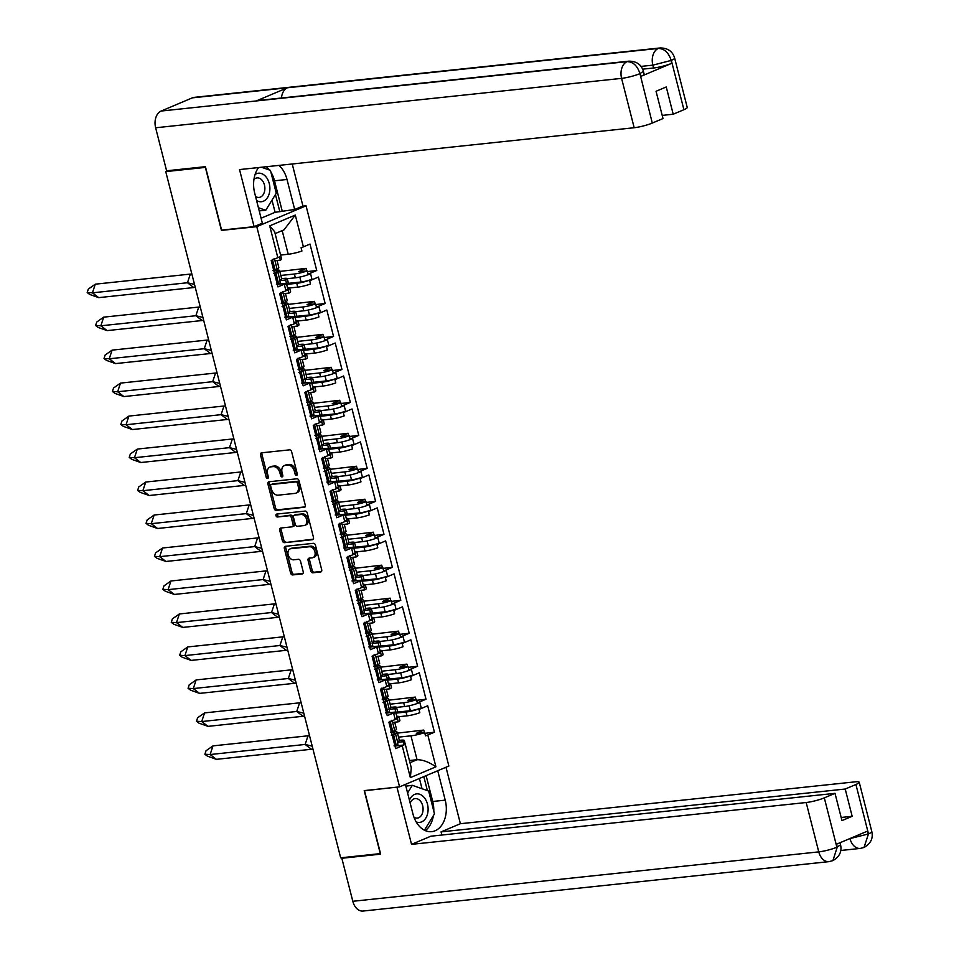 <?xml version="1.0" encoding="UTF-8"?>
<svg xmlns="http://www.w3.org/2000/svg" width="959" height="959" viewBox="0 0 959 959"><rect width="100%" height="100%" fill="white"/><g stroke="black" fill="none" stroke-linecap="round" stroke-linejoin="round"><path stroke-width="1.44" d="M296.535 475.376A1.51 1.067 -112.9 0 0 297.254 473.806L291.644 451.761A2.17 1.534 -112.9 0 0 289.558 449.855L261.555 452.816A2.17 1.534 -112.9 0 0 261.244 452.9A2.17 1.534 -112.9 0 0 260.524 455.057L266.146 477.103A1.51 1.067 -112.9 0 0 268.328 476.875L267.597 474.022A6.929 4.903 -112.9 0 1 269.875 467.117A6.929 4.903 -112.9 0 1 270.882 466.853L273.219 466.613A6.929 4.903 -112.9 0 1 279.884 472.715L280.615 475.568A1.51 1.067 -112.9 0 0 282.797 475.34L282.066 472.487A6.929 4.903 -112.9 0 1 284.344 465.583A6.929 4.903 -112.9 0 1 285.35 465.319L287.688 465.079A6.929 4.903 -112.9 0 1 294.353 471.181L295.084 474.046A1.51 1.067 -112.9 0 0 296.535 475.376M310.74 570.893A2.17 1.534 -112.9 0 0 312.826 572.799L320.678 571.972A2.17 1.534 -112.9 0 0 321.001 571.888A2.17 1.534 -112.9 0 0 321.709 569.73L315.463 545.239A2.17 1.534 -112.9 0 0 313.377 543.333L285.386 546.306A2.17 1.534 -112.9 0 0 285.063 546.378A2.17 1.534 -112.9 0 0 284.355 548.548L290.601 573.026A2.17 1.534 -112.9 0 0 292.675 574.932L302.169 573.926A2.17 1.534 -112.9 0 0 302.481 573.854A2.17 1.534 -112.9 0 0 303.2 571.696L300.527 561.207A2.17 1.534 -112.9 0 0 298.441 559.301L293.73 559.804A5.79 4.1 -112.9 0 1 288.335 555.273A5.79 4.1 -112.9 0 1 290.062 548.92A5.79 4.1 -112.9 0 1 290.901 548.704L309.337 546.75A5.79 4.1 -112.9 0 1 314.744 551.269A5.79 4.1 -112.9 0 1 313.006 557.635A5.79 4.1 -112.9 0 1 312.166 557.85L309.098 558.174A2.17 1.534 -112.9 0 0 308.786 558.258A2.17 1.534 -112.9 0 0 308.067 560.416L310.74 570.893L312.178 570.281A2.17 1.534 -112.9 0 0 314.264 572.199L321.529 571.42M364.228 790.612L380.291 853.618L340.673 857.814L165.751 171.601L205.382 167.405L221.433 230.4L256.772 226.648L399.579 786.871L364.228 790.612M304.231 507.431A2.17 1.534 -112.9 0 0 304.542 507.359A2.17 1.534 -112.9 0 0 305.262 505.189L299.016 480.711A2.17 1.534 -112.9 0 0 296.93 478.793L268.928 481.766A2.17 1.534 -112.9 0 0 268.616 481.85A2.17 1.534 -112.9 0 0 267.909 484.007L274.142 508.498A2.17 1.534 -112.9 0 0 276.228 510.404L304.818 507.179M307.24 512.981L313.485 537.46A2.17 1.534 -112.9 0 1 312.766 539.617A2.17 1.534 -112.9 0 1 312.454 539.701L284.451 542.674A2.17 1.534 -112.9 0 1 282.366 540.756L279.704 530.279A2.17 1.534 -112.9 0 1 280.412 528.121A2.17 1.534 -112.9 0 1 280.723 528.037L292.087 526.839A2.17 1.534 -112.9 0 0 292.399 526.755A2.17 1.534 -112.9 0 0 293.106 524.597L291.332 517.644A2.17 1.534 -112.9 0 0 289.258 515.738L277.427 516.985A1.51 1.067 -112.9 0 1 276.683 514.084L305.154 511.063A2.17 1.534 -112.9 0 1 307.24 512.981M424.849 733.311L434.427 732.208L427.69 705.776L420.078 709.001A10.153 1.498 -14.3 0 1 418.987 709.432L419.814 712.705A10.153 1.498 165.7 0 1 407.012 715.846L406.041 712.034A10.153 1.498 -14.3 0 0 419.934 708.473L421.229 707.922L419.826 702.432L418.532 702.971A10.153 1.498 165.7 0 1 404.638 706.543L403.667 702.731L390.109 704.17M403.667 702.731A10.153 1.498 165.7 0 0 416.482 699.602L417.309 702.875A10.153 1.498 -14.3 0 0 418.4 702.444L426.012 699.231L419.287 672.798L411.663 676.023L412.826 674.944A7.936 1.175 165.7 0 1 401.953 677.737L400.694 672.81M407.012 715.846L398.92 716.697L399.891 720.509A10.153 1.498 165.7 0 1 398.273 721.827L397.434 718.543A10.153 1.498 165.7 0 1 396.511 718.962L396.379 718.435A10.153 1.498 -14.3 0 0 398.92 716.697A10.153 1.498 -14.3 0 0 396.738 716.325M412.826 674.944L411.423 669.454L410.128 669.993A10.153 1.498 165.7 0 1 396.235 673.566L395.264 669.754L381.706 671.192M395.264 669.754A10.153 1.498 165.7 0 0 408.066 666.625L408.906 669.897A10.153 1.498 -14.3 0 0 409.996 669.466L417.609 666.241L410.872 639.821L403.259 643.045L404.422 641.967A7.936 1.175 165.7 0 1 393.538 644.76L392.291 639.833M411.663 676.023A10.153 1.498 -14.3 0 1 410.572 676.455L411.411 679.727A10.153 1.498 165.7 0 1 398.608 682.868L390.517 683.719L391.488 687.531A10.153 1.498 165.7 0 1 389.857 688.838L389.03 685.565A10.153 1.498 165.7 0 1 388.107 685.985L387.975 685.457A10.153 1.498 -14.3 0 0 390.517 683.719A10.153 1.498 -14.3 0 0 388.335 683.347M404.422 641.967L403.02 636.464L401.725 637.016A10.153 1.498 165.7 0 1 387.82 640.588L386.861 636.776L373.291 638.214M386.861 636.776A10.153 1.498 165.7 0 0 399.663 633.647L400.502 636.92A10.153 1.498 -14.3 0 0 401.593 636.488L409.205 633.264L402.468 606.843L394.856 610.068L396.007 608.989A7.936 1.175 165.7 0 1 385.134 611.782L383.876 606.855M403.259 643.045A10.153 1.498 -14.3 0 1 402.169 643.477L403.008 646.75A10.153 1.498 165.7 0 1 390.193 649.89L382.102 650.741L383.073 654.541A10.153 1.498 165.7 0 1 381.454 655.86L380.615 652.588A10.153 1.498 165.7 0 1 379.704 653.007L379.56 652.48A10.153 1.498 -14.3 0 0 382.102 650.741A10.153 1.498 -14.3 0 0 379.932 650.37M396.007 608.989L394.617 603.487L393.322 604.038A10.153 1.498 165.7 0 1 379.416 607.61L378.445 603.798L364.888 605.237M378.445 603.798A10.153 1.498 165.7 0 0 391.26 600.67L392.099 603.942A10.153 1.498 -14.3 0 0 393.19 603.511L400.802 600.286L394.065 573.866L386.453 577.078L387.604 576.011A7.936 1.175 165.7 0 1 376.731 578.804L375.472 573.878M394.856 610.068A10.153 1.498 -14.3 0 1 393.765 610.499L394.605 613.772A10.153 1.498 165.7 0 1 381.79 616.901L373.698 617.764L374.669 621.564A10.153 1.498 165.7 0 1 373.051 622.882L372.212 619.61A10.153 1.498 165.7 0 1 371.289 620.029L371.157 619.502A10.153 1.498 -14.3 0 0 373.698 617.764A10.153 1.498 -14.3 0 0 371.529 617.392M387.604 576.011L386.201 570.509L384.907 571.061A10.153 1.498 165.7 0 1 371.013 574.621L370.042 570.821L356.484 572.259M370.042 570.821A10.153 1.498 165.7 0 0 382.857 567.692L383.684 570.965A10.153 1.498 -14.3 0 0 384.775 570.533L392.387 567.308L385.662 540.888L378.038 544.101L379.201 543.034A7.936 1.175 165.7 0 1 368.328 545.827L367.069 540.9M386.453 577.078A10.153 1.498 -14.3 0 1 385.362 577.522L386.189 580.794A10.153 1.498 165.7 0 1 373.387 583.923L365.295 584.786L366.266 588.586A10.153 1.498 165.7 0 1 364.648 589.905L363.809 586.632A10.153 1.498 165.7 0 1 362.886 587.052L362.754 586.512A10.153 1.498 -14.3 0 0 365.295 584.786A10.153 1.498 -14.3 0 0 363.113 584.415M379.201 543.034L377.798 537.531L376.503 538.083A10.153 1.498 165.7 0 1 362.61 541.643L361.639 537.843L348.081 539.282M361.639 537.843A10.153 1.498 165.7 0 0 374.442 534.714L375.281 537.987A10.153 1.498 -14.3 0 0 376.372 537.555L383.984 534.331L377.247 507.91L369.635 511.123L370.797 510.056A7.936 1.175 165.7 0 1 359.913 512.837L358.666 507.922M378.038 544.101A10.153 1.498 -14.3 0 1 376.947 544.544L377.786 547.817A10.153 1.498 165.7 0 1 364.983 550.946L356.892 551.809L357.863 555.609A10.153 1.498 165.7 0 1 356.233 556.927L355.405 553.655A10.153 1.498 165.7 0 1 354.482 554.062L354.351 553.535A10.153 1.498 -14.3 0 0 356.892 551.809A10.153 1.498 -14.3 0 0 354.71 551.437M370.797 510.056L369.395 504.554L368.1 505.105A10.153 1.498 165.7 0 1 354.207 508.666L353.236 504.866L339.666 506.304M353.236 504.866A10.153 1.498 165.7 0 0 366.038 501.725L366.877 505.009A10.153 1.498 -14.3 0 0 367.968 504.578L375.58 501.353L368.843 474.933L361.231 478.145L362.382 477.067A7.936 1.175 165.7 0 1 351.509 479.86L350.251 474.945M369.635 511.123A10.153 1.498 -14.3 0 1 368.544 511.555L369.383 514.839A10.153 1.498 165.7 0 1 356.568 517.968L348.477 518.831L349.448 522.631A10.153 1.498 165.7 0 1 347.829 523.95L346.99 520.677A10.153 1.498 165.7 0 1 346.079 521.085L345.935 520.557A10.153 1.498 -14.3 0 0 348.477 518.831A10.153 1.498 -14.3 0 0 346.307 518.447M362.382 477.067L360.992 471.576L359.697 472.128A10.153 1.498 165.7 0 1 345.791 475.688L344.82 471.888L331.263 473.326M344.82 471.888A10.153 1.498 165.7 0 0 357.635 468.747L358.474 472.032A10.153 1.498 -14.3 0 0 359.565 471.588L367.177 468.376L360.44 441.943L352.828 445.168L353.979 444.089A7.936 1.175 165.7 0 1 343.106 446.882L341.848 441.967M361.231 478.145A10.153 1.498 -14.3 0 1 360.14 478.577L360.98 481.862A10.153 1.498 165.7 0 1 348.165 484.99L340.073 485.853L341.044 489.653A10.153 1.498 165.7 0 1 339.426 490.972L338.587 487.699A10.153 1.498 165.7 0 1 337.664 488.107L337.532 487.58A10.153 1.498 -14.3 0 0 340.073 485.853A10.153 1.498 -14.3 0 0 337.904 485.47M353.979 444.089L352.576 438.599L351.294 439.138A10.153 1.498 165.7 0 1 337.388 442.71L336.417 438.91L322.859 440.349M336.417 438.91A10.153 1.498 165.7 0 0 349.232 435.77L350.059 439.054A10.153 1.498 -14.3 0 0 351.15 438.611L358.762 435.398L352.037 408.966L344.413 412.19L345.576 411.111A7.936 1.175 165.7 0 1 334.703 413.904L333.444 408.99M352.828 445.168A10.153 1.498 -14.3 0 1 351.737 445.599L352.564 448.884A10.153 1.498 165.7 0 1 339.762 452.013L331.67 452.876L332.641 456.676A10.153 1.498 165.7 0 1 331.023 457.994L330.184 454.71A10.153 1.498 165.7 0 1 329.261 455.129L329.129 454.602A10.153 1.498 -14.3 0 0 331.67 452.864A10.153 1.498 -14.3 0 0 329.488 452.492M345.576 411.111L344.173 405.621L342.878 406.16A10.153 1.498 165.7 0 1 328.985 409.733L328.014 405.933L314.456 407.371M328.014 405.933A10.153 1.498 165.7 0 0 340.817 402.792L341.656 406.065A10.153 1.498 -14.3 0 0 342.747 405.633L350.359 402.42L343.622 375.988L336.01 379.213L337.172 378.134A7.936 1.175 165.7 0 1 326.288 380.927L325.041 376.012M344.413 412.19A10.153 1.498 -14.3 0 1 343.322 412.622L344.161 415.906A10.153 1.498 165.7 0 1 331.358 419.035L323.267 419.886L324.238 423.698A10.153 1.498 165.7 0 1 322.608 425.017L321.78 421.732A10.153 1.498 165.7 0 1 320.857 422.152L320.726 421.624A10.153 1.498 -14.3 0 0 323.267 419.886A10.153 1.498 -14.3 0 0 321.085 419.515M337.172 378.134L335.77 372.643L334.475 373.183A10.153 1.498 165.7 0 1 320.582 376.755L319.611 372.943L306.041 374.382M319.611 372.943A10.153 1.498 165.7 0 0 332.413 369.814L333.252 373.087A10.153 1.498 -14.3 0 0 334.343 372.655L341.955 369.443L335.218 343.01L327.606 346.235L328.769 345.156A7.936 1.175 165.7 0 1 317.885 347.949L316.626 343.034M336.01 379.213A10.153 1.498 -14.3 0 1 334.919 379.644L335.758 382.917A10.153 1.498 165.7 0 1 322.943 386.057L314.852 386.909L315.823 390.721A10.153 1.498 165.7 0 1 314.204 392.039L313.365 388.755A10.153 1.498 165.7 0 1 312.454 389.174L312.31 388.647A10.153 1.498 -14.3 0 0 314.852 386.909A10.153 1.498 -14.3 0 0 312.682 386.537M328.769 345.156L327.367 339.666L326.072 340.205A10.153 1.498 165.7 0 1 312.166 343.778L311.196 339.966L297.638 341.404M311.196 339.966A10.153 1.498 165.7 0 0 324.01 336.837L324.849 340.109A10.153 1.498 -14.3 0 0 325.94 339.678L333.552 336.453L326.815 310.033L319.203 313.257L320.354 312.178A7.936 1.175 165.7 0 1 309.481 314.972L308.223 310.045M327.606 346.235A10.153 1.498 -14.3 0 1 326.516 346.667L327.355 349.939A10.153 1.498 165.7 0 1 314.54 353.08L306.448 353.931L307.419 357.743A10.153 1.498 165.7 0 1 305.801 359.05L304.962 355.777A10.153 1.498 165.7 0 1 304.039 356.197L303.907 355.669A10.153 1.498 -14.3 0 0 306.448 353.931A10.153 1.498 -14.3 0 0 304.279 353.559M320.354 312.178L318.951 306.676L317.669 307.228A10.153 1.498 165.7 0 1 303.763 310.8L302.792 306.988L289.234 308.426M302.792 306.988A10.153 1.498 165.7 0 0 315.607 303.859L316.434 307.132A10.153 1.498 -14.3 0 0 317.525 306.7L325.149 303.476L318.412 277.055L310.788 280.28L311.951 279.201A7.936 1.175 165.7 0 1 301.078 281.994L299.819 277.067M319.203 313.257A10.153 1.498 -14.3 0 1 318.112 313.689L318.939 316.961A10.153 1.498 165.7 0 1 306.137 320.102L298.045 320.953L299.016 324.765A10.153 1.498 165.7 0 1 297.398 326.072L296.559 322.799A10.153 1.498 165.7 0 1 295.636 323.219L295.504 322.692A10.153 1.498 -14.3 0 0 298.045 320.953A10.153 1.498 -14.3 0 0 295.863 320.582M390.888 707.37L393.322 707.107A10.153 1.498 165.7 0 1 396.546 707.394L404.638 706.543M382.485 674.393L384.919 674.129A10.153 1.498 165.7 0 1 388.143 674.417L396.235 673.566M374.082 641.415L376.515 641.151A10.153 1.498 165.7 0 1 379.74 641.439L387.82 640.588M365.667 608.426L368.1 608.174A10.153 1.498 165.7 0 1 371.325 608.462L379.416 607.61M357.263 575.448L359.697 575.196A10.153 1.498 165.7 0 1 362.922 575.484L371.013 574.621M348.86 542.47L351.294 542.219A10.153 1.498 165.7 0 1 354.518 542.506L362.61 541.643M340.457 509.493L342.89 509.241A10.153 1.498 165.7 0 1 346.115 509.529L354.207 508.666M332.042 476.515L334.475 476.263A10.153 1.498 165.7 0 1 337.7 476.551L345.791 475.688M323.639 443.537L326.072 443.274A10.153 1.498 165.7 0 1 329.297 443.573L337.388 442.71M315.235 410.56L317.669 410.296A10.153 1.498 165.7 0 1 320.893 410.584L328.985 409.733M306.832 377.582L309.266 377.319A10.153 1.498 165.7 0 1 312.49 377.606L320.582 376.755M298.429 344.605L300.85 344.341A10.153 1.498 165.7 0 1 304.075 344.629L312.166 343.778M290.014 311.627L292.447 311.363A10.153 1.498 165.7 0 1 295.672 311.651L303.763 310.8M311.951 279.201L310.548 273.699L309.254 274.25A10.153 1.498 165.7 0 1 295.36 277.822L294.389 274.01L280.831 275.449M294.389 274.01A10.153 1.498 165.7 0 0 307.192 270.882L308.031 274.154A10.153 1.498 -14.3 0 0 309.122 273.723L316.734 270.498L309.997 244.077L303.392 246.871A11.688 1.738 165.7 0 1 301.078 247.758L301.917 251.03A11.688 1.738 165.7 0 1 288.215 254.255L280.591 255.07M310.788 280.28A10.153 1.498 -14.3 0 1 309.697 280.711L310.536 283.984A10.153 1.498 165.7 0 1 297.734 287.125L289.642 287.976L290.613 291.776A10.153 1.498 165.7 0 1 288.983 293.094L288.156 289.822A10.153 1.498 165.7 0 1 287.232 290.241L287.101 289.714A10.153 1.498 -14.3 0 0 289.642 287.976A10.153 1.498 -14.3 0 0 287.46 287.604M281.61 278.649L284.044 278.386A10.153 1.498 165.7 0 1 287.268 278.673L295.36 277.822M307.192 270.882L298.657 271.649L306.077 268.364L306.736 270.929M279.8 271.421L306.077 268.364M279.668 280.627L285.65 279.992L286.477 283.265A10.153 1.498 165.7 0 1 285.554 283.684L277.942 286.909L271.205 260.476L277.822 257.683L269.707 225.868L295.288 215.056L303.392 246.871M287.101 289.714L285.806 290.253L284.403 284.763L285.698 284.212A10.153 1.498 165.7 0 0 288.239 282.473L287.268 278.673A10.153 1.498 165.7 0 1 285.65 279.992M283.037 293.73L288.983 293.094M315.607 303.859L307.06 304.626L314.48 301.342L315.139 303.907M288.215 304.399L314.48 301.342M288.072 313.605L294.053 312.97L294.892 316.242A10.153 1.498 165.7 0 1 293.969 316.662L286.357 319.886L279.62 293.454L287.232 290.241M295.504 322.692L294.209 323.231L292.807 317.741L294.101 317.189A10.153 1.498 165.7 0 0 296.643 315.463L295.672 311.651A10.153 1.498 165.7 0 1 294.053 312.97M291.44 326.707L297.398 326.072M324.01 336.837L315.463 337.604L322.895 334.319L323.543 336.885M296.619 337.376L322.895 334.319M296.475 346.583L302.457 345.947L303.296 349.22A10.153 1.498 165.7 0 1 302.373 349.639L294.761 352.864L288.024 326.432L295.636 323.219M303.907 355.669L302.612 356.209L301.21 350.718L302.505 350.167A10.153 1.498 165.7 0 0 305.046 348.441L304.075 344.629A10.153 1.498 165.7 0 1 302.457 345.947M299.843 359.685L305.801 359.05M332.413 369.814L323.878 370.582L331.299 367.297L331.946 369.862M305.022 370.354L331.299 367.297M304.89 379.56L310.86 378.925L311.699 382.209A10.153 1.498 165.7 0 1 310.776 382.617L303.164 385.842L296.427 359.409L304.039 356.197M312.31 388.647L311.016 389.186L309.625 383.696L310.908 383.144A10.153 1.498 165.7 0 0 313.461 381.418L312.49 377.606A10.153 1.498 165.7 0 1 310.86 378.925M308.247 392.663L314.204 392.039M340.817 402.792L332.282 403.559L339.702 400.275L340.361 402.84M313.425 403.331L339.702 400.275M313.293 412.538L319.275 411.902L320.102 415.187A10.153 1.498 165.7 0 1 319.179 415.595L311.567 418.819L304.83 392.399L312.454 389.174M320.726 421.624L319.431 422.176L318.028 416.674L319.323 416.122A10.153 1.498 165.7 0 0 321.864 414.396L320.893 410.584A10.153 1.498 165.7 0 1 319.275 411.902M316.662 425.64L322.608 425.017M349.232 435.77L340.685 436.537L348.105 433.264L348.764 435.818M321.828 436.309L348.105 433.264M321.697 445.515L327.678 444.88L328.517 448.165A10.153 1.498 165.7 0 1 327.594 448.572L319.982 451.797L313.245 425.376L320.857 422.152M329.129 454.602L327.834 455.153L326.432 449.651L327.726 449.112A10.153 1.498 165.7 0 0 330.268 447.373L329.297 443.573A10.153 1.498 165.7 0 1 327.678 444.88M325.065 458.618L331.023 457.994M357.635 468.747L349.088 469.514L356.52 466.242L357.168 468.795M330.244 469.287L356.52 466.242M330.1 478.493L336.082 477.858L336.921 481.142A10.153 1.498 165.7 0 1 335.998 481.562L328.386 484.774L321.649 458.354L329.261 455.129M337.532 487.58L336.237 488.131L334.835 482.629L336.129 482.089A10.153 1.498 165.7 0 0 338.671 480.351L337.7 476.551A10.153 1.498 165.7 0 1 336.082 477.858M333.468 491.607L339.426 490.972M366.038 501.725L357.503 502.504L364.923 499.219L365.571 501.785M338.647 502.264L364.923 499.219M338.515 511.471L344.485 510.847L345.324 514.12A10.153 1.498 165.7 0 1 344.401 514.539L336.789 517.752L330.052 491.332L337.664 488.107M345.935 520.557L344.641 521.109L343.25 515.606L344.533 515.067A10.153 1.498 165.7 0 0 347.086 513.329L346.115 509.529A10.153 1.498 165.7 0 1 344.485 510.847M341.872 524.585L347.829 523.95M374.442 534.714L365.906 535.482L373.327 532.197L373.986 534.762M347.05 535.242L373.327 532.197M346.918 544.46L352.9 543.825L353.727 547.098A10.153 1.498 165.7 0 1 352.804 547.517L345.192 550.73L338.455 524.309L346.079 521.085M354.351 553.535L353.056 554.086L351.653 548.584L352.948 548.045A10.153 1.498 165.7 0 0 355.489 546.306L354.518 542.506A10.153 1.498 165.7 0 1 352.9 543.825M350.287 557.563L356.233 556.927M382.857 567.692L374.31 568.459L381.73 565.175L382.389 567.74M355.453 568.231L381.73 565.175M355.321 577.438L361.303 576.803L362.142 580.075A10.153 1.498 165.7 0 1 361.219 580.495L353.595 583.707L346.87 557.287L354.482 554.062M362.754 586.512L361.459 587.064L360.057 581.574L361.351 581.022A10.153 1.498 165.7 0 0 363.893 579.284L362.922 575.484A10.153 1.498 165.7 0 1 361.303 576.803M358.69 590.54L364.648 589.905M391.26 600.67L382.713 601.437L390.145 598.152L390.793 600.718M363.869 601.209L390.145 598.152M363.725 610.415L369.706 609.78L370.546 613.053A10.153 1.498 165.7 0 1 369.623 613.472L362.011 616.697L355.274 590.264L362.886 587.052M371.157 619.502L369.862 620.041L368.46 614.551L369.754 614A10.153 1.498 165.7 0 0 372.296 612.262L371.325 608.462A10.153 1.498 165.7 0 1 369.706 609.78M367.093 623.518L373.051 622.882M399.663 633.647L391.128 634.414L398.548 631.13L399.196 633.695M372.272 634.187L398.548 631.13M372.128 643.393L378.11 642.758L378.949 646.03A10.153 1.498 165.7 0 1 378.026 646.45L370.414 649.675L363.677 623.242L371.289 620.029M379.56 652.48L378.266 653.019L376.875 647.529L378.158 646.977A10.153 1.498 165.7 0 0 380.711 645.251L379.74 641.439A10.153 1.498 165.7 0 1 378.11 642.758M375.496 656.495L381.454 655.86M408.066 666.625L399.531 667.392L406.952 664.107L407.611 666.673M380.675 667.164L406.952 664.107M380.543 676.371L386.525 675.735L387.352 679.008A10.153 1.498 165.7 0 1 386.429 679.428L378.817 682.652L372.08 656.22L379.704 653.007M387.975 685.457L386.681 685.997L385.278 680.506L386.573 679.955A10.153 1.498 165.7 0 0 389.114 678.229L388.143 674.417A10.153 1.498 165.7 0 1 386.525 675.735M383.9 689.473L389.857 688.838M416.482 699.602L407.935 700.37L415.355 697.085L416.014 699.65M389.078 700.142L415.355 697.085M388.946 709.348L394.928 708.713L395.755 711.986A10.153 1.498 165.7 0 1 394.844 712.405L387.22 715.63L380.495 689.197L388.107 685.985M396.379 718.435L395.084 718.974L393.681 713.484L394.976 712.933A10.153 1.498 165.7 0 0 397.517 711.206L396.546 707.394A10.153 1.498 165.7 0 1 394.928 708.713M392.315 722.451L398.273 721.827M256.772 226.648L306.053 205.813L448.86 766.025L399.579 786.871M434.427 732.208L427.81 735.002L435.925 766.816L410.356 777.629L402.241 745.814L395.635 748.607L388.898 722.175L396.511 718.962M307.371 271.589L316.734 270.498M416.662 700.31L426.012 699.231M408.246 667.332L417.609 666.241M399.843 634.355L409.205 633.264M391.44 601.377L400.802 600.286M383.037 568.399L392.387 567.308M374.621 535.422L383.984 534.331M366.218 502.444L375.58 501.353M357.815 469.466L367.177 468.376M349.412 436.477L358.762 435.398M340.996 403.499L350.359 402.42M332.593 370.522L341.955 369.443M324.19 337.544L333.552 336.453M315.787 304.566L325.149 303.476M277.295 284.344L286.477 283.265M285.698 317.321L294.892 316.242M386.573 713.076L395.755 711.986M378.17 680.087L387.352 679.008M369.766 647.109L378.949 646.03M361.351 614.132L370.546 613.053M352.948 581.154L362.142 580.075M344.545 548.176L353.727 547.098M336.141 515.199L345.324 514.12M327.726 482.221L336.921 481.142M319.323 449.244L328.517 448.165M310.92 416.266L320.102 415.187M302.517 383.288L311.699 382.209M294.101 350.311L303.296 349.22M168.029 170.642L165.751 171.601M406.041 712.034L395.923 713.112M398.608 682.868L397.637 679.056L387.52 680.135M390.193 649.89L389.222 646.078L379.105 647.157M381.79 616.901L380.819 613.101L370.701 614.18M373.387 583.923L372.416 580.123L362.298 581.19M364.983 550.946L364.012 547.145L353.895 548.212M356.568 517.968L355.597 514.168L345.48 515.235M348.165 484.99L347.194 481.19L337.077 482.257M339.762 452.013L338.791 448.213L328.673 449.28M331.358 419.035L330.387 415.223L320.27 416.302M322.943 386.057L321.972 382.245L311.867 383.324M314.54 353.08L313.569 349.268L303.452 350.347M306.137 320.102L305.166 316.29L295.048 317.369M297.734 287.125L296.763 283.313L286.645 284.391M302.469 206.197L306.053 205.813M409.433 760.535L417.057 759.72L410.967 735.829L398.512 737.147M399.292 740.348L400.622 740.204A11.688 1.738 -14.3 0 1 404.338 740.54L411.279 767.799L410.356 777.629M269.707 225.868L274.634 231.706L281.586 258.966A11.688 1.738 165.7 0 1 280.364 260.141L279.537 256.868A11.688 1.738 165.7 0 1 277.822 257.683M274.622 260.752L280.364 260.141M397.35 742.326L403.116 741.715A11.688 1.738 -14.3 0 0 404.338 740.54M410.967 735.829A11.688 1.738 -14.3 0 0 424.669 732.604L416.338 733.347L423.77 730.063L424.417 732.628M397.494 733.12L423.77 730.063M394.976 746.054L403.955 744.987L403.116 741.715M402.241 745.814A11.688 1.738 -14.3 0 0 403.955 744.987M424.669 732.604L425.508 735.877A11.688 1.738 -14.3 0 0 427.81 735.002M296.763 283.313A10.153 1.498 -14.3 0 0 310.656 279.74M305.166 316.29A10.153 1.498 -14.3 0 0 319.059 312.73M313.569 349.268A10.153 1.498 -14.3 0 0 327.475 345.708M321.972 382.245A10.153 1.498 -14.3 0 0 335.878 378.685M330.387 415.223A10.153 1.498 -14.3 0 0 344.281 411.663M338.791 448.213A10.153 1.498 -14.3 0 0 352.684 444.64M347.194 481.19A10.153 1.498 -14.3 0 0 361.099 477.618M355.597 514.168A10.153 1.498 -14.3 0 0 369.503 510.596M364.012 547.145A10.153 1.498 -14.3 0 0 377.906 543.573M372.416 580.123A10.153 1.498 -14.3 0 0 386.309 576.551M380.819 613.101A10.153 1.498 -14.3 0 0 394.724 609.528M389.222 646.078A10.153 1.498 -14.3 0 0 403.128 642.518M397.637 679.056A10.153 1.498 -14.3 0 0 411.531 675.496M287.256 283.456L301.078 281.994M286.501 283.852L287.796 288.899A7.936 1.175 165.7 0 1 285.806 290.253M295.672 316.434L309.481 314.972M294.916 316.83L296.199 321.876A7.936 1.175 165.7 0 1 294.209 323.231M421.229 707.922A7.936 1.175 165.7 0 1 410.356 710.715L409.097 705.8M396.546 712.177L410.356 710.715M388.131 679.2L401.953 677.737M379.728 646.222L393.538 644.76M371.325 613.245L385.134 611.782M362.922 580.267L376.731 578.804M354.506 547.289L368.328 545.827M346.103 514.312L359.913 512.837M337.7 481.334L351.509 479.86M329.297 448.344L343.106 446.882M320.881 415.367L334.703 413.904M312.478 382.389L326.288 380.927M304.075 349.412L317.885 347.949M395.791 712.573L397.074 717.62A7.936 1.175 165.7 0 1 395.084 718.974M387.376 679.595L388.671 684.642A7.936 1.175 165.7 0 1 386.681 685.997M378.973 646.618L380.255 651.664A7.936 1.175 165.7 0 1 378.266 653.019M370.57 613.64L371.852 618.687A7.936 1.175 165.7 0 1 369.862 620.041M362.166 580.663L363.449 585.709A7.936 1.175 165.7 0 1 361.459 587.064M353.751 547.685L355.046 552.732A7.936 1.175 165.7 0 1 353.056 554.086M345.348 514.695L346.631 519.754A7.936 1.175 165.7 0 1 344.641 521.109M336.945 481.718L338.227 486.776A7.936 1.175 165.7 0 1 336.237 488.131M328.541 448.74L329.824 453.799A7.936 1.175 165.7 0 1 327.834 455.153M320.126 415.762L321.421 420.809A7.936 1.175 165.7 0 1 319.431 422.176M311.723 382.785L313.006 387.832A7.936 1.175 165.7 0 1 311.016 389.186M303.32 349.807L304.602 354.854A7.936 1.175 165.7 0 1 302.612 356.209M435.925 766.816C429.081 762.057 422.787 759.696 417.057 759.72L409.984 762.705M275.125 233.612L283.996 229.86L295.288 215.056M221.433 230.4L222.332 230.016M297.29 474.573A1.51 1.067 -112.9 0 1 296.523 473.434L295.792 470.581A6.929 4.903 -112.9 0 0 289.115 464.468L287.688 465.079M284.344 465.583L285.782 464.971A6.929 4.903 -112.9 0 1 286.789 464.719L289.115 464.468M269.875 467.117L271.313 466.506A6.929 4.903 -112.9 0 1 272.32 466.254L274.658 466.002A6.929 4.903 -112.9 0 1 281.323 472.116L282.054 474.969A1.51 1.067 -112.9 0 0 282.821 476.108M262.143 452.756A2.17 1.534 -112.9 0 0 261.963 454.458L267.585 476.503A1.51 1.067 -112.9 0 0 268.364 477.642M269.515 481.706A2.17 1.534 -112.9 0 0 269.347 483.396L275.581 507.886A2.17 1.534 -112.9 0 0 277.666 509.792L305.082 506.891M297.422 483.216A1.51 1.067 -112.9 0 0 295.959 481.886L271.385 484.487A1.51 1.067 -112.9 0 0 270.666 486.057L271.433 489.066A6.929 4.903 -112.9 0 0 278.098 495.18L294.904 493.394A6.929 4.903 -112.9 0 0 295.911 493.142A6.929 4.903 -112.9 0 0 298.189 486.225L297.422 483.216L298.86 482.617A1.51 1.067 -112.9 0 0 297.398 481.274L295.959 481.886M272.404 484.055A1.51 1.067 -112.9 0 1 272.824 483.887L297.398 481.274M295.911 493.142L297.35 492.53A6.929 4.903 -112.9 0 0 299.628 485.626L298.189 486.225M298.86 482.617L299.628 485.626M313.305 539.162L284.451 542.674M281.311 527.977A2.17 1.534 -112.9 0 0 281.131 529.68L283.804 540.157A2.17 1.534 -112.9 0 0 285.89 542.063M293.514 526.227A2.17 1.534 -112.9 0 0 293.838 526.143A2.17 1.534 -112.9 0 0 294.545 523.986L292.771 517.033A2.17 1.534 -112.9 0 0 290.685 515.127L277.427 516.985M277.451 514A1.51 1.067 -112.9 0 0 278.865 516.386M303.871 525.592A5.79 4.1 -112.9 0 0 304.71 525.376A5.79 4.1 -112.9 0 0 306.436 519.011A5.79 4.1 -112.9 0 0 301.042 514.492L294.545 515.175A2.17 1.534 -112.9 0 0 294.233 515.259A2.17 1.534 -112.9 0 0 293.514 517.416L295.288 524.369A2.17 1.534 -112.9 0 0 297.374 526.275L303.871 525.592M304.71 525.376L306.149 524.765A5.79 4.1 -112.9 0 0 307.875 518.399A5.79 4.1 -112.9 0 0 302.469 513.88L301.042 514.492M295.384 514.815A2.17 1.534 -112.9 0 1 295.66 514.647A2.17 1.534 -112.9 0 1 295.983 514.563L302.469 513.88M309.685 558.114A2.17 1.534 -112.9 0 0 309.505 559.804L312.178 570.281M313.006 557.635L314.444 557.023A5.79 4.1 -112.9 0 0 316.182 550.67A5.79 4.1 -112.9 0 0 310.776 546.139L309.337 546.75M290.062 548.92L291.5 548.308A5.79 4.1 -112.9 0 1 292.339 548.092L310.776 546.139M285.974 546.234A2.17 1.534 -112.9 0 0 285.794 547.937L292.027 572.415A2.17 1.534 -112.9 0 0 294.113 574.333L303.02 573.386M194.521 284.463L187.461 282.749L193.742 287.556L195.24 287.28M190.326 274.094L95.301 284.176L92.424 292.831L98.705 297.638L89.702 294.449L87.185 292.519L92.424 292.831L187.461 282.749L190.326 274.094L191.908 274.19M98.705 297.638L193.742 287.556M95.301 284.176L88.336 289.067L87.185 292.519M273.723 270.318A14.781 2.17 165.8 0 1 279.596 270.582L281.598 278.518A14.781 2.17 165.8 0 1 279.86 280.1L280.244 282.905L278.601 283.78L275.928 273.207L273.663 273.567L275.605 272.536A12.131 1.786 -14.2 0 0 277.031 271.229A12.131 1.786 -14.2 0 0 273.854 270.834M275.796 260.632A14.781 2.17 165.8 0 1 275.041 261.064L274.07 258.582M279.596 270.582A14.781 2.17 165.8 0 1 277.858 272.176L275.928 273.207M277.031 260.5L278.793 267.417A14.781 2.17 165.8 0 1 277.055 269L272.859 270.402M275.113 270.03L272.44 259.457M278.637 284.104L276.348 284.14M202.924 317.441L195.864 315.727L202.145 320.534L203.644 320.258M198.729 307.072L103.704 317.153L100.839 325.808L107.12 330.615L98.106 327.427L95.588 325.497L100.839 325.808L195.864 315.727L198.729 307.072L200.311 307.168M107.12 330.615L202.145 320.534M103.704 317.153L96.739 322.044L95.588 325.497M282.126 303.296A14.781 2.17 165.8 0 1 288 303.559L290.014 311.495A14.781 2.17 165.8 0 1 288.275 313.078L288.647 315.883L287.017 316.758L284.332 306.185L282.078 306.544L284.008 305.513A12.131 1.786 -14.2 0 0 285.434 304.219A12.131 1.786 -14.2 0 0 282.258 303.811M284.2 293.61A14.781 2.17 165.8 0 1 283.444 294.041L282.485 291.56M288 303.559A14.781 2.17 165.8 0 1 286.262 305.154L284.332 306.185M285.434 293.478L287.197 300.395A14.781 2.17 165.8 0 1 285.458 301.977L281.275 303.38M283.528 303.008L280.843 292.435M287.017 316.758L284.751 317.117M211.34 350.419L204.267 348.704L210.548 353.511L212.047 353.236M207.144 340.061L112.107 350.131L109.242 358.786L115.524 363.593L106.509 360.404L104.004 358.474L109.242 358.786L204.267 348.704L207.144 340.061L208.714 340.145M115.524 363.593L210.548 353.511M112.107 350.131L105.142 355.022L104.004 358.474M290.529 336.273A14.781 2.17 165.8 0 1 296.403 336.537L298.417 344.473A14.781 2.17 165.8 0 1 296.679 346.055L297.05 348.86L295.42 349.735L292.735 339.162L290.481 339.522L292.411 338.491A12.131 1.786 -14.2 0 0 293.838 337.196A12.131 1.786 -14.2 0 0 290.661 336.789M292.603 326.587A14.781 2.17 165.8 0 1 291.848 327.019L290.889 324.538M296.403 336.537A14.781 2.17 165.8 0 1 294.665 338.131L292.735 339.162M293.85 326.456L295.6 333.372A14.781 2.17 165.8 0 1 293.862 334.955L289.678 336.357M291.932 335.986L289.246 325.413M295.42 349.735L293.166 350.107M219.743 383.396L212.682 381.682L218.964 386.501L220.462 386.213M215.547 373.039L120.51 383.109L117.645 391.763L123.927 396.57L114.912 393.382L112.407 391.464L117.645 391.763L212.682 381.682L215.547 373.039L217.118 373.123M123.927 396.57L218.964 386.501M120.51 383.109L113.558 387.999L112.407 391.464M298.932 369.251A14.781 2.17 165.8 0 1 304.806 369.515L306.82 377.45A14.781 2.17 165.8 0 1 305.082 379.033L305.465 381.838L303.823 382.713L301.138 372.14L298.884 372.5L300.814 371.469A12.131 1.786 -14.2 0 0 302.241 370.174A12.131 1.786 -14.2 0 0 299.064 369.766M301.006 359.565A14.781 2.17 165.8 0 1 300.251 360.009L299.292 357.515M304.806 369.515A14.781 2.17 165.8 0 1 303.068 371.109L301.138 372.14M302.253 359.433L304.003 366.35A14.781 2.17 165.8 0 1 302.265 367.932L298.081 369.335M300.335 368.963L297.65 358.39M303.823 382.713L301.57 383.085M228.146 416.374L221.085 414.66L227.367 419.479L228.865 419.191M223.95 406.017L128.914 416.086L126.049 424.741L132.33 429.548L123.327 426.359L120.81 424.441L126.049 424.741L221.085 414.66L223.95 406.017L225.533 406.101M132.33 429.548L227.367 419.479M128.914 416.086L121.961 420.977L120.81 424.441M307.348 402.229A14.781 2.17 165.8 0 1 313.221 402.504L315.223 410.428A14.781 2.17 165.8 0 1 313.485 412.022L313.869 414.815L312.226 415.691L309.553 405.118L307.288 405.489L309.23 404.446A12.131 1.786 -14.2 0 0 310.656 403.152A12.131 1.786 -14.2 0 0 307.479 402.744M309.421 392.543A14.781 2.17 165.8 0 1 308.666 392.986L307.695 390.493M313.221 402.504A14.781 2.17 165.8 0 1 311.483 404.087L309.553 405.118M310.656 392.411L312.406 399.328A14.781 2.17 165.8 0 1 310.668 400.91L306.484 402.312M308.738 401.941L306.065 391.368M312.226 415.691L309.973 416.062M236.549 449.363L229.489 447.649L235.77 452.456L237.269 452.168M232.354 438.994L137.329 449.076L134.464 457.719L140.745 462.526L131.731 459.337L129.213 457.419L134.464 457.719L229.489 447.649L232.354 438.994L233.936 439.078M140.745 462.526L235.77 452.456M137.329 449.076L130.364 453.955L129.213 457.419M315.751 435.206A14.781 2.17 165.8 0 1 321.625 435.482L323.639 443.406A14.781 2.17 165.8 0 1 321.9 445L322.272 447.793L320.642 448.668L317.956 438.095L315.703 438.467L317.633 437.436A12.131 1.786 -14.2 0 0 319.059 436.129A12.131 1.786 -14.2 0 0 315.883 435.722M317.825 425.52A14.781 2.17 165.8 0 1 317.069 425.964L316.11 423.47M321.625 435.482A14.781 2.17 165.8 0 1 319.886 437.064L317.956 438.095M319.059 425.388L320.821 432.305A14.781 2.17 165.8 0 1 319.083 433.888L314.9 435.29M317.153 434.918L314.468 424.346M320.642 448.668L318.376 449.04M244.965 482.341L237.892 480.627L244.173 485.434L245.672 485.146M240.769 471.972L145.732 482.053L142.867 490.696L149.148 495.515L140.134 492.315L137.628 490.397L142.867 490.696L237.892 480.627L240.769 471.972L242.339 472.056M149.148 495.515L244.173 485.434M145.732 482.053L138.767 486.932L137.628 490.397M324.154 468.184A14.781 2.17 165.8 0 1 330.028 468.46L332.042 476.383A14.781 2.17 165.8 0 1 330.304 477.978L330.675 480.771L329.045 481.646L326.36 471.073L324.106 471.444L326.036 470.413A12.131 1.786 -14.2 0 0 327.463 469.107A12.131 1.786 -14.2 0 0 324.286 468.699M326.228 458.498A14.781 2.17 165.8 0 1 325.473 458.941L324.514 456.448M330.028 468.46A14.781 2.17 165.8 0 1 328.29 470.042L326.36 471.073M327.475 458.366L329.225 465.283A14.781 2.17 165.8 0 1 327.487 466.865L323.303 468.268M325.557 467.908L322.871 457.323M329.045 481.646L326.791 482.017M253.368 515.319L246.307 513.604L252.589 518.411L254.087 518.124M249.172 504.949L154.135 515.031L151.27 523.686L157.552 528.493L148.537 525.292L146.032 523.374L151.27 523.686L246.307 513.604L249.172 504.949L250.743 505.033M157.552 528.493L252.589 518.411M154.135 515.031L147.183 519.91L146.032 523.374M332.557 501.161A14.781 2.17 165.8 0 1 338.431 501.437L340.445 509.373A14.781 2.17 165.8 0 1 338.707 510.955L339.09 513.748L337.448 514.623L334.763 504.05L332.509 504.422L334.439 503.391A12.131 1.786 -14.2 0 0 335.866 502.084A12.131 1.786 -14.2 0 0 332.689 501.689M334.631 491.476A14.781 2.17 165.8 0 1 333.876 491.919L332.917 489.426M338.431 501.437A14.781 2.17 165.8 0 1 336.693 503.019L334.763 504.05M335.878 491.344L337.628 498.26A14.781 2.17 165.8 0 1 335.89 499.855L331.706 501.245M333.96 500.886L331.275 490.301M337.448 514.623L335.194 514.995M261.771 548.296L254.71 546.582L260.992 551.389L262.49 551.113M257.575 537.927L162.539 548.009L159.673 556.664L165.955 561.471L156.952 558.282L154.435 556.352L159.673 556.664L254.71 546.582L257.575 537.927L259.158 538.023M165.955 561.471L260.992 551.389M162.539 548.009L155.586 552.887L154.435 556.352M340.96 534.139A14.781 2.17 165.8 0 1 346.846 534.415L348.848 542.35A14.781 2.17 165.8 0 1 347.11 543.933L347.494 546.738L345.851 547.613L343.178 537.028L340.913 537.4L342.854 536.369A12.131 1.786 -14.2 0 0 344.281 535.062A12.131 1.786 -14.2 0 0 341.104 534.666M343.046 524.453A14.781 2.17 165.8 0 1 342.291 524.897L341.32 522.403M346.846 534.415A14.781 2.17 165.8 0 1 345.108 535.997L343.178 537.028M344.281 524.321L346.031 531.238A14.781 2.17 165.8 0 1 344.293 532.832L340.109 534.223M342.363 533.863L339.69 523.29M345.887 547.925L343.598 547.973M270.174 581.274L263.114 579.56L269.395 584.367L270.894 584.091M265.979 570.905L170.954 580.986L168.089 589.641L174.37 594.448L165.356 591.259L162.838 589.329L168.089 589.641L263.114 579.56L265.979 570.905L267.561 571.001M174.37 594.448L269.395 584.367M170.954 580.986L163.989 585.865L162.838 589.329M349.376 567.117A14.781 2.17 165.8 0 1 355.25 567.392L357.263 575.328A14.781 2.17 165.8 0 1 355.525 576.91L355.897 579.716L354.255 580.591L351.581 570.006L349.328 570.377L351.258 569.346A12.131 1.786 -14.2 0 0 352.684 568.04A12.131 1.786 -14.2 0 0 349.508 567.644M351.45 557.431A14.781 2.17 165.8 0 1 350.694 557.874L349.735 555.393M355.25 567.392A14.781 2.17 165.8 0 1 353.511 568.975L351.581 570.006M352.684 557.299L354.446 564.216A14.781 2.17 165.8 0 1 352.708 565.81L348.525 567.201M350.778 566.841L348.093 556.268M354.303 580.902L352.001 580.95M278.589 614.251L271.517 612.537L277.798 617.344L279.297 617.069M274.394 603.882L179.357 613.964L176.492 622.619L182.773 627.426L173.759 624.237L171.253 622.307L176.492 622.619L271.517 612.537L274.394 603.882L275.964 603.978M182.773 627.426L277.798 617.344M179.357 613.964L172.392 618.855L171.253 622.307M357.779 600.106A14.781 2.17 165.8 0 1 363.653 600.37L365.667 608.306A14.781 2.17 165.8 0 1 363.929 609.888L364.3 612.693L362.67 613.568L359.985 602.995L357.731 603.355L359.661 602.324A12.131 1.786 -14.2 0 0 361.087 601.017A12.131 1.786 -14.2 0 0 357.911 600.622M359.853 590.42A14.781 2.17 165.8 0 1 359.098 590.852L358.139 588.37M363.653 600.37A14.781 2.17 165.8 0 1 361.915 601.952L359.985 602.995M361.099 590.288L362.85 597.193A14.781 2.17 165.8 0 1 361.111 598.788L356.928 600.19M359.181 599.819L356.496 589.246M362.67 613.568L360.416 613.928M286.993 647.229L279.932 645.515L286.214 650.322L287.712 650.046M282.797 636.86L187.76 646.941L184.895 655.596L191.177 660.403L182.162 657.215L179.657 655.285L184.895 655.596L279.932 645.515L282.797 636.86L284.367 636.956M191.177 660.403L286.214 650.322M187.76 646.941L180.807 651.832L179.657 655.285M366.182 633.084A14.781 2.17 165.8 0 1 372.056 633.348L374.07 641.283A14.781 2.17 165.8 0 1 372.332 642.866L372.715 645.671L371.073 646.546L368.388 635.973L366.134 636.332L368.064 635.302A12.131 1.786 -14.2 0 0 369.491 634.007A12.131 1.786 -14.2 0 0 366.314 633.599M368.256 623.398A14.781 2.17 165.8 0 1 367.501 623.829L366.542 621.348M372.056 633.348A14.781 2.17 165.8 0 1 370.318 634.942L368.388 635.973M369.503 623.266L371.253 630.183A14.781 2.17 165.8 0 1 369.515 631.765L365.331 633.168M367.585 632.796L364.899 622.223M371.073 646.546L368.819 646.905M295.396 680.207L288.335 678.492L294.617 683.299L296.115 683.024M291.2 669.85L196.163 679.919L193.298 688.574L199.58 693.381L190.577 690.192L188.06 688.262L193.298 688.574L288.335 678.492L291.2 669.85L292.783 669.933M199.58 693.381L294.617 683.299M196.163 679.919L189.211 684.81L188.06 688.262M374.585 666.061A14.781 2.17 165.8 0 1 380.471 666.325L382.473 674.261A14.781 2.17 165.8 0 1 380.735 675.843L381.119 678.648L379.476 679.523L376.791 668.95L374.537 669.31L376.467 668.279A12.131 1.786 -14.2 0 0 377.906 666.984A12.131 1.786 -14.2 0 0 374.717 666.577M376.671 656.376A14.781 2.17 165.8 0 1 375.916 656.807L374.945 654.326M380.471 666.325A14.781 2.17 165.8 0 1 378.733 667.92L376.791 668.95M377.906 656.244L379.656 663.16A14.781 2.17 165.8 0 1 377.918 664.743L373.734 666.145M375.988 665.774L373.315 655.201M379.512 679.847L377.223 679.895M303.799 713.184L296.739 711.47L303.02 716.277L304.518 716.001M299.604 702.827L204.579 712.897L201.702 721.552L207.983 726.359L198.981 723.17L196.463 721.252L201.702 721.552L296.739 711.47L299.604 702.827L301.186 702.911M207.983 726.359L303.02 716.277M204.579 712.897L197.614 717.788L196.463 721.252M383.001 699.039A14.781 2.17 165.8 0 1 388.874 699.303L390.888 707.239A14.781 2.17 165.8 0 1 389.15 708.821L389.522 711.626L387.88 712.501L385.206 701.928L382.953 702.288L384.883 701.257A12.131 1.786 -14.2 0 0 386.309 699.962A12.131 1.786 -14.2 0 0 383.132 699.555M385.074 689.353A14.781 2.17 165.8 0 1 384.319 689.785L383.36 687.303M388.874 699.303A14.781 2.17 165.8 0 1 387.136 700.897L385.206 701.928M386.309 689.221L388.071 696.138A14.781 2.17 165.8 0 1 386.333 697.72L382.15 699.123M384.403 698.751L381.718 688.178M387.88 712.501L385.626 712.873M312.214 746.162L305.142 744.448L311.423 749.267L312.922 748.979M308.019 735.805L212.982 745.874L210.117 754.529L216.398 759.336L207.384 756.148L204.878 754.23L210.117 754.529L305.142 744.448L308.019 735.805L309.589 735.889M216.398 759.336L311.423 749.267M212.982 745.874L206.017 750.765L204.878 754.23M391.404 732.017A14.781 2.17 165.8 0 1 397.278 732.292L399.292 740.216A14.781 2.17 165.8 0 1 397.553 741.81L397.925 744.604L396.295 745.479L393.61 734.906L391.356 735.277L393.286 734.234A12.131 1.786 -14.2 0 0 394.712 732.94A12.131 1.786 -14.2 0 0 391.536 732.532M393.478 722.331A14.781 2.17 165.8 0 1 392.722 722.774L391.763 720.281M397.278 732.292A14.781 2.17 165.8 0 1 395.54 733.875L393.61 734.906M394.724 722.199L396.475 729.116A14.781 2.17 165.8 0 1 394.736 730.698L390.553 732.101M392.806 731.729L390.121 721.156M396.295 745.479L394.041 745.85M256.58 200.515A14.337 9.914 83.9 0 0 268.604 195.468A14.337 9.914 83.9 0 0 266.254 177.175A14.337 9.914 83.9 0 0 255.106 174.442M255.538 196.451A9.818 6.785 83.9 0 0 259.086 197.422A9.818 6.785 83.9 0 0 264.636 190.997A9.818 6.785 83.9 0 0 262.382 180.616A9.818 6.785 83.9 0 0 257.012 177.906A9.818 6.785 83.9 0 0 253.955 179.393M261.519 167.238L270.45 170.378L276.264 193.203L265.739 210.285L259.218 210.896M265.739 210.285L258.415 207.719M416.146 821.887A14.337 9.914 83.9 0 0 421.636 821.887A14.337 9.914 83.9 0 0 427.474 804.193A14.337 9.914 83.9 0 0 414.636 794.4A14.337 9.914 83.9 0 0 409.433 800.19M413.988 817.284A9.818 6.785 83.9 0 0 417.297 818.099A9.818 6.785 83.9 0 0 418.651 817.751A9.818 6.785 83.9 0 0 422.859 806.627A9.818 6.785 83.9 0 0 415.223 798.583A9.818 6.785 83.9 0 0 413.856 798.931A9.818 6.785 83.9 0 0 410.188 803.174M405.861 786.176L412.31 785.313L428.661 791.055L434.475 813.879L424.417 830.206M407.599 792.985L412.31 785.313M270.894 172.129A24.814 17.154 83.9 0 1 274.502 180.795L287.017 179.477A24.814 17.154 83.9 0 0 278.913 165.392M258.594 167.549A24.814 17.154 83.9 0 0 254.698 193.143L262.346 223.159L254.087 226.648L239.534 169.575L634.175 127.727L621.588 78.362L155.634 127.775L166.602 170.798L205.43 166.674L221.601 230.1L254.087 226.648M287.017 179.477L294.677 209.494L302.936 205.993L292.231 163.989M261.088 218.22L275.101 212.299L294.677 209.494M683.911 109.71L671.324 60.345A13.234 1.966 165.7 0 0 674.645 58.079L687.231 107.444A13.234 1.966 165.7 0 1 683.911 109.71L673.206 114.229L662.201 115.392M155.634 127.775A13.57 9.374 -96.1 0 1 161.16 111.04L256.245 100.947A13.57 9.374 -96.1 0 1 258.067 100.491L628.924 61.16A13.57 9.374 -96.1 0 0 627.114 61.628C633.036 61.772 637.279 65.656 639.857 73.304L652.3 123.064A13.234 1.966 165.7 0 1 634.175 127.727M281.455 98.01A13.57 9.374 -96.1 0 1 287.424 87.772L192.339 97.854L161.16 111.04M192.339 97.854A13.57 9.374 -96.1 0 1 194.221 97.362L660.176 47.95A13.57 9.374 -96.1 0 0 658.294 48.441C664.227 48.597 668.495 52.481 671.096 60.069M640.804 76.408L640.085 73.555L643.393 71.29L644.124 74.143A13.234 1.966 165.7 0 1 640.804 76.408L671.696 63.342A13.234 1.966 165.7 0 1 653.57 68.005L652.839 65.152A13.57 9.374 -96.1 0 1 658.294 48.441L287.424 87.772L256.245 100.947L627.114 61.628A13.57 9.374 -96.1 0 0 621.588 78.362A13.234 1.966 -14.3 0 0 639.725 73.711M673.206 114.229L666.253 86.957L656.052 91.273L663.005 118.544L652.3 123.064M653.57 68.005L642.662 69.156M269.467 170.031A24.814 17.154 83.9 0 0 266.386 166.722M274.502 180.795L282.15 210.812M279.86 211.795L275.449 194.521M275.101 212.299L271.996 200.131M641.032 66.399L652.839 65.152L670.964 60.489L671.696 63.342M405.405 784.402L412.909 813.819A24.814 17.154 83.9 0 0 431.682 831.657A24.814 17.154 83.9 0 0 445.228 800.154L437.736 770.736M396.99 787.291L411.543 844.364L806.171 802.515A13.234 1.966 -14.3 0 0 824.308 797.864L836.883 847.229L840.564 844.819C842.062 851.508 839.509 856.783 832.903 860.619L829.032 861.638L363.065 911.05A13.57 9.374 -96.1 0 1 352.804 901.292L341.836 858.269L380.663 854.157L364.504 790.731L397.458 787.087M411.543 844.364L430.867 836.2L835.013 793.345L824.308 797.864M441.871 835.037L441.068 831.885L460.392 823.709L855.02 781.861A13.234 1.966 -14.3 0 1 859.228 782.244A13.234 1.966 -14.3 0 1 855.919 784.498L845.215 789.029L441.068 831.885M445.995 767.236L460.392 823.709M341.836 858.269L343.682 857.502M835.013 793.345L841.966 820.604L852.167 816.301L845.215 789.029M849.53 838.717L868.135 834.018L867.416 831.165L836.524 844.22L837.243 847.073M852.167 816.301L841.163 817.464M425.245 830.602A24.814 17.154 83.9 0 0 433.384 815.641M433.792 811.218A24.814 17.154 83.9 0 0 432.713 801.472L445.228 800.154M426.12 775.639L432.713 801.472M427.39 790.612L423.83 776.61M422.032 788.73L419.419 778.48M832.903 860.619L837.123 847.492M849.974 838.538L850.01 838.669A13.57 9.374 -96.1 0 0 860.271 848.427L864.011 847.468L868.494 833.862L855.919 784.498M288.215 254.255L282.186 230.628M295.792 470.581L294.353 471.181M286.789 464.719L285.35 465.319M282.054 474.969L280.615 475.568M281.323 472.116L279.884 472.715M274.658 466.002L273.219 466.613M272.32 466.254L270.882 466.853M267.585 476.503L266.146 477.103M261.963 454.458L260.524 455.057M296.523 473.434L295.084 474.046M277.666 509.792L276.228 510.404M275.581 507.886L274.142 508.498M269.347 483.396L267.909 484.007M272.824 483.887L271.385 484.487M313.054 539.449L312.454 539.701M283.804 540.157L282.366 540.756M281.131 529.68L279.704 530.279M294.545 523.986L293.106 524.597M292.771 517.033L291.332 517.644M290.685 515.127L289.258 515.738M295.983 514.563L294.545 515.175M309.505 559.804L308.067 560.416M292.339 548.092L290.901 548.704M294.113 574.333L292.675 574.932M292.027 572.415L290.601 573.026M285.794 547.937L284.355 548.548M321.277 571.72L320.678 571.972M314.264 572.199L312.826 572.799M279.86 280.1L277.858 272.176M277.055 269L275.041 261.064M288.275 313.078L286.262 305.154M285.458 301.977L283.444 294.041M296.679 346.055L294.665 338.131M293.862 334.955L291.848 327.019M305.082 379.033L303.068 371.109M302.265 367.932L300.251 360.009M313.485 412.022L311.483 404.087M310.668 400.91L308.666 392.986M321.9 445L319.886 437.064M319.083 433.888L317.069 425.964M330.304 477.978L328.29 470.042M327.487 466.865L325.473 458.941M338.707 510.955L336.693 503.019M335.89 499.855L333.876 491.919M347.11 543.933L345.108 535.997M344.293 532.832L342.291 524.897M355.525 576.91L353.511 568.975M352.708 565.81L350.694 557.874M363.929 609.888L361.915 601.952M361.111 598.788L359.098 590.852M372.332 642.866L370.318 634.942M369.515 631.765L367.501 623.829M380.735 675.843L378.733 667.92M377.918 664.743L375.916 656.807M389.15 708.821L387.136 700.897M386.333 697.72L384.319 689.785M397.553 741.81L395.54 733.875M394.736 730.698L392.722 722.774M352.804 901.292L818.758 851.88L806.171 802.515M829.032 861.638A13.57 9.374 -96.1 0 1 818.758 851.88A13.234 1.966 -14.3 0 0 836.883 847.229M859.228 782.244L871.815 831.597A13.234 1.966 165.7 0 1 868.494 833.862M272.596 483.935L271.157 484.547M293.838 526.143L292.399 526.755M295.66 514.647L294.233 515.259M674.645 58.079C672.643 51.366 667.812 47.998 660.176 47.95M643.393 71.29C641.391 64.589 636.56 61.208 628.924 61.16M860.271 848.427L840.791 850.489M840.564 844.819L840.036 842.733M871.815 831.597C873.325 838.358 870.724 843.656 864.011 847.468"/></g></svg>
